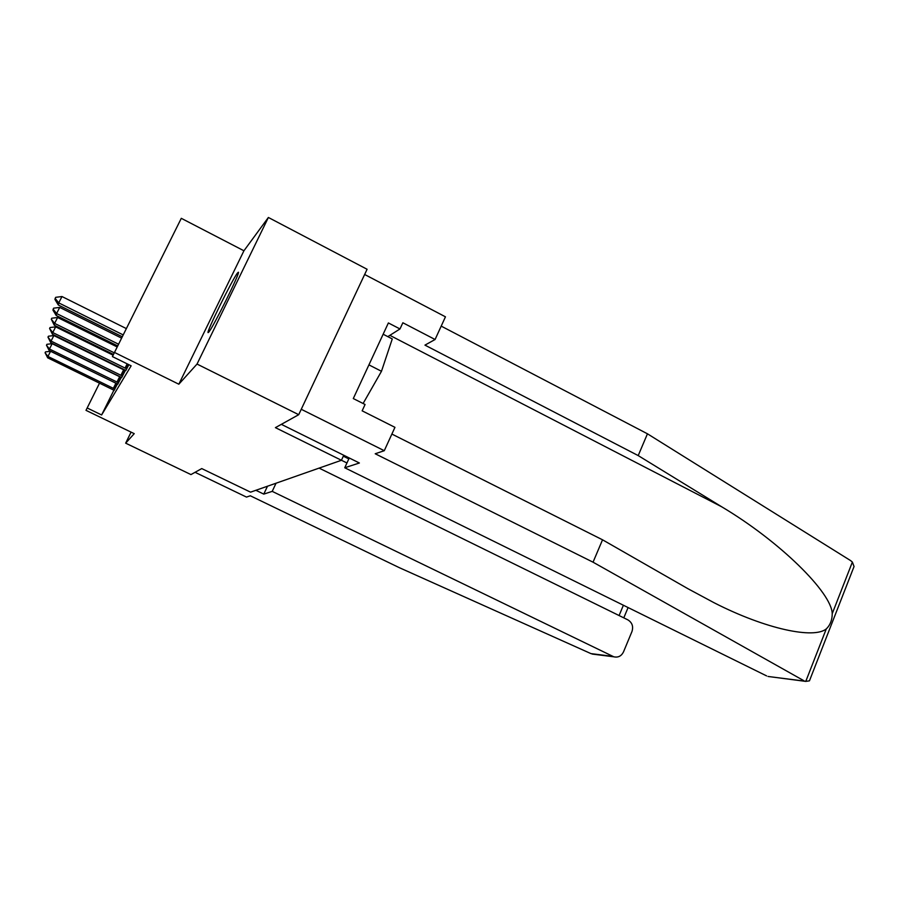 <?xml version="1.0" encoding="UTF-8"?>
<svg xmlns="http://www.w3.org/2000/svg" width="899" height="899" viewBox="0 0 899 899"><rect width="100%" height="100%" fill="white"/><g stroke="black" fill="none" stroke-linecap="round" stroke-linejoin="round"><path stroke-width="1.35" d="M237.572 272.914C232.504 279.05 205.938 332.844 208.107 332.619L208.703 332.169C212.906 327.854 240.539 272.071 238.404 272.217L237.572 272.914M243.932 250.776L178.834 384.21L197.027 364.061L298.715 414.686L367.095 269.273L268.374 217.468L243.932 250.776L181.295 218.322L112.42 356.588L131.142 365.814L101.621 414.967L87.169 407.977L86.001 410.349L134.232 433.655L125.658 443.162L131.074 432.127M197.027 364.061L268.374 217.468M298.715 414.686L275.409 427.643L341.429 460.277L250.563 492.158L201.747 468.581L190.948 474.582L125.658 443.162M341.429 460.277L343.755 455.254M113.903 390.2L101.621 414.967M114.117 390.312L117.477 383.952M117.758 384.109L121.354 377.322M121.657 377.49L125.5 370.219M125.815 370.399L128.905 364.713M178.834 384.21L114.465 352.43M99.542 383.143L87.169 407.977M114.218 390.368L47.681 357.824L45.085 352.745L47.95 356.454L50.569 351.284L117.477 383.963M47.681 357.824L47.95 356.454L114.926 389.098M45.085 352.745L45.512 351.891L50.569 351.284M383.154 334.226L392.267 338.934L381.479 371.287L363.106 403.505M368.927 364.87L381.479 371.287M255.878 490.292L263.778 494.113L272.217 491.371L613.826 656.809C618.164 657.742 621.389 656.101 623.501 651.91L631.963 631.525C633.537 626.446 632.166 622.558 627.873 619.861L319.089 468.109M272.217 491.371L276.038 483.224M594.902 654.405L590.935 653.607L399.381 567.696L250.315 495.787L246.472 497.08L195.049 472.301M348.823 458.906L343.317 456.186M263.778 494.113L267.486 486.213M346.947 462.985L341.44 460.254M771.095 676.857L805.774 681.397L809.448 680.835L811.426 675.79M391.885 434.06L602.532 539.805L688.072 588.789L714.121 602.768C766.353 629.412 814.044 639.065 826.282 628.907C830.226 625.086 832.204 620.007 832.227 613.68C831.766 592.643 779.759 541.333 721.706 506.8L638.211 455.591L424.957 345.126L435.082 339.507L402.853 322.763L399.988 328.955L388.379 322.943L353.296 398.56L365.073 404.494L362.151 410.832L394.953 427.34L384.278 450.702L301.255 409.281L364.646 274.487L445.454 316.819L435.082 339.507M602.532 539.805L593.048 562.19L375.209 453.759L384.278 450.702M803.728 680.622L593.048 562.19M851.117 574.034L854.05 566.516L852.376 562.077L850.634 560.616L647.449 433.801L638.211 455.591M647.449 433.801L441.207 326.123M349.25 457.973L344.744 467.761L766.633 675.913M281.342 424.35L359.386 462.996L344.744 467.761M387.817 336.631L399.988 328.955M117.87 384.176L49.153 350.486L46.478 345.194L49.456 349.014L52.153 343.688L121.253 377.513M49.153 350.486L49.456 349.014L118.634 382.817M46.478 345.194L46.928 344.306L52.153 343.688M121.77 377.558L50.737 342.631L47.973 337.125L51.052 341.069L53.85 335.563L125.298 370.624M50.737 342.631L51.052 341.069L122.59 376.108M47.973 337.125L48.445 336.204L53.85 335.563M113.105 355.184L55.659 326.854L52.771 332.551L126.815 368.916M125.95 370.467L52.434 334.237L49.58 328.472L50.063 327.528L55.659 326.854M49.58 328.472L52.771 332.551L52.434 334.237M113.476 354.431L54.243 325.202L51.299 319.19L54.614 323.393L57.615 317.493L117.185 346.958M54.243 325.202L54.614 323.393L114.263 352.835M51.299 319.19L51.805 318.201L57.615 317.493M117.702 345.924L56.21 315.493L52.974 310.177L53.153 309.189L56.603 313.537L59.716 307.413L121.59 338.125M56.21 315.493L56.603 313.537L118.556 344.216M53.153 309.189L53.67 308.166L59.716 307.413M122.275 336.754L58.323 305.008L54.963 299.457L55.165 298.378L58.738 302.884L61.975 296.535L126.343 328.584M58.323 305.008L58.738 302.884L123.197 334.911M55.165 298.378L55.704 297.322L61.975 296.535M114.229 388.795L116.78 383.659M113.33 388.379L115.881 383.244M590.935 653.607L612.68 656.371M619.085 615.545L623.389 605.241M805.774 681.397L826.282 628.907M832.227 613.68L852.376 562.077M389.851 335.338L721.706 506.8M117.915 382.502L120.533 377.198M116.982 382.075L119.612 376.771M121.837 375.782L124.556 370.298M120.871 375.332L123.59 369.86M126.04 368.579L128.152 364.331M125.051 368.118L127.164 363.848M628.086 607.555L623.794 617.86M592.16 654.056L613.826 656.809M768.027 676.464L804.965 681.172M854.05 566.516L809.448 680.835"/></g></svg>
